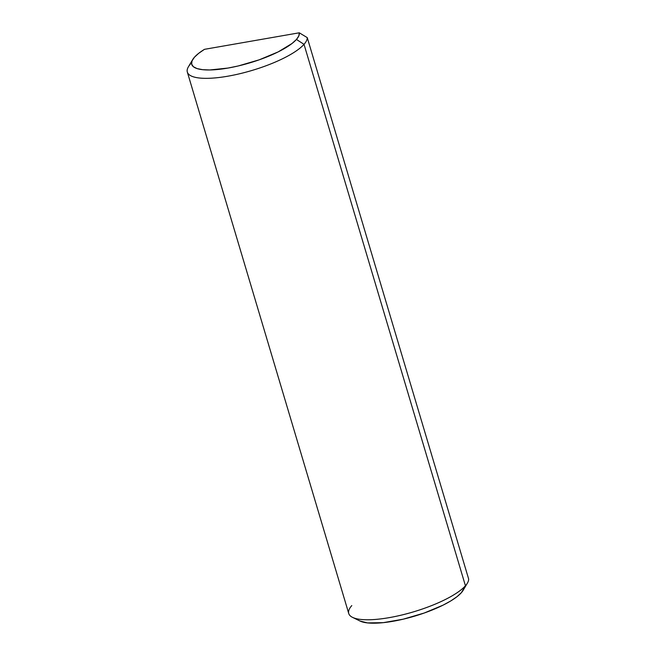 <?xml version="1.0" encoding="UTF-8"?>
<svg xmlns="http://www.w3.org/2000/svg" width="656" height="656" viewBox="0 0 656 656"><rect width="100%" height="100%" fill="white"/><g stroke="black" fill="none" stroke-linecap="round" stroke-linejoin="round"><path stroke-width="0.98" d="M352.518 617.353L360.021 621.035A56.072 15.17 -16.6 0 0 411.328 617.091A56.072 15.17 -16.6 0 0 461.373 592.688L465.432 585.767A62.468 16.9 163.4 0 1 409.68 612.958A62.468 16.9 163.4 0 1 352.518 617.353A62.468 16.9 163.4 0 1 351.788 605.578M192.659 59.63L188.395 66.814A62.468 16.9 -16.6 0 0 231.355 75.555A62.468 16.9 -16.6 0 0 304.023 44.337L296.446 39.45A56.072 15.17 163.4 0 1 231.215 67.47A56.072 15.17 163.4 0 1 192.659 59.63A56.072 15.17 163.4 0 1 194.438 57.236L198.62 53.374L204.475 49.331L299.284 32.8A56.072 15.17 163.4 0 1 296.446 39.45L304.023 44.337A62.468 16.9 -16.6 0 0 307.254 37.622L299.284 32.8L298.816 35.9L296.446 39.45L292.059 43.468L278.152 51.906L259.268 59.803L238.276 65.953L227.993 68.06L209.797 69.962L202.597 69.675L197.038 68.577L193.34 66.691L191.642 64.099L192.011 60.91L194.438 57.236A56.072 15.17 163.4 0 1 204.475 49.331L299.284 32.8L307.254 37.622A62.468 16.9 163.4 0 1 304.023 44.337A62.468 16.9 163.4 0 1 239.735 73.734A62.468 16.9 163.4 0 1 187.337 72.086A62.468 16.9 163.4 0 1 190.379 64.149M187.337 72.086L348.746 613.524A62.468 16.9 -16.6 0 0 401.144 615.172A62.468 16.9 -16.6 0 0 465.432 585.767L304.023 44.337L465.432 585.767A62.468 16.9 -16.6 0 0 468.663 579.051L307.254 37.622L468.663 579.051A62.468 16.9 163.4 0 1 467.416 583.102A62.468 16.9 163.4 0 1 465.432 585.767L461.373 592.688L456.986 596.706L450.811 600.912L443.079 605.144L424.194 613.032L403.202 619.182L383.301 622.651L367.524 622.913L359.931 620.994M463.193 590.22L461.373 592.688A56.072 15.17 -16.6 0 0 463.152 590.293L467.416 583.102"/></g></svg>
